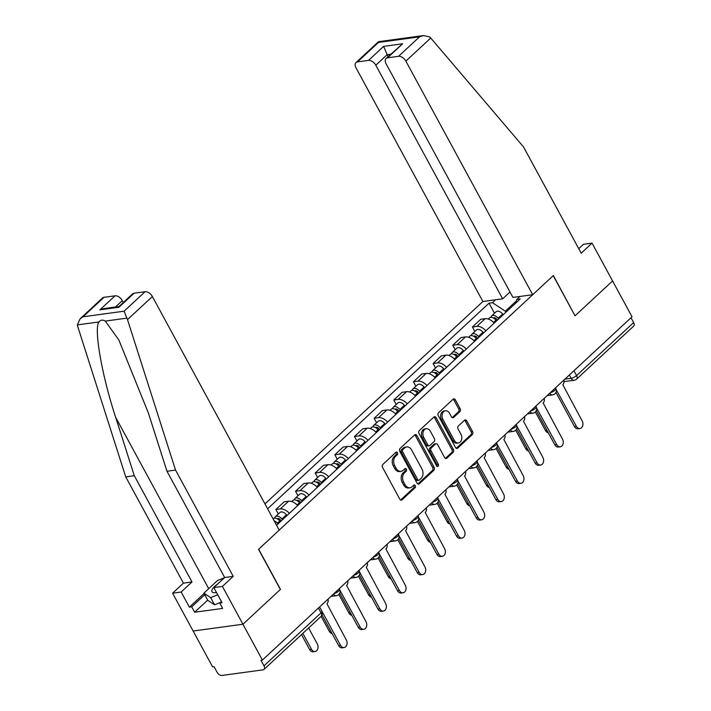 <?xml version="1.0" encoding="UTF-8"?>
<svg xmlns="http://www.w3.org/2000/svg" width="711" height="711" viewBox="0 0 711 711"><rect width="100%" height="100%" fill="white"/><g stroke="black" fill="none" stroke-linecap="round" stroke-linejoin="round"><path stroke-width="1.07" d="M397.502 452.703A1.484 1.084 82.2 0 0 395.965 452.276L382.829 464.479A2.115 1.555 82.2 0 0 382.545 467.394L399.822 499.211A2.115 1.555 82.2 0 0 401.351 500.162A2.115 1.555 82.2 0 0 402.026 499.833L415.162 487.63A1.484 1.084 82.2 0 0 413.82 485.16L412.113 486.733A6.772 4.968 82.2 0 1 409.963 487.79A6.772 4.968 82.2 0 1 405.092 484.751L403.652 482.102A6.772 4.968 82.2 0 1 404.532 472.771L406.239 471.189A1.484 1.084 82.2 0 0 404.888 468.718L403.19 470.291A6.772 4.968 82.2 0 1 401.031 471.349A6.772 4.968 82.2 0 1 396.16 468.309L394.721 465.661A6.772 4.968 82.2 0 1 395.609 456.329L397.307 454.747A1.484 1.084 82.2 0 0 397.502 452.703M401.031 471.349L399.582 471.544A6.772 4.968 82.2 0 1 394.712 468.513L393.272 465.856A6.772 4.968 82.2 0 1 394.152 456.524L395.858 454.942A1.484 1.084 82.2 0 0 395.725 452.489M402.026 499.833L400.613 500.029L413.713 487.826A1.484 1.084 82.2 0 0 413.58 485.373M409.963 487.79L408.505 487.986A6.772 4.968 82.2 0 1 403.635 484.946L402.195 482.298A6.772 4.968 82.2 0 1 403.084 472.966L404.781 471.384A1.484 1.084 82.2 0 0 404.657 468.931M459.893 411.651A2.115 1.555 82.2 0 0 460.168 408.736L455.324 399.804A2.115 1.555 82.2 0 0 453.805 398.853A2.115 1.555 82.2 0 0 453.129 399.182L438.536 412.736A2.115 1.555 82.2 0 0 438.26 415.651L455.538 447.477A2.115 1.555 82.2 0 0 457.057 448.428A2.115 1.555 82.2 0 0 457.733 448.099L472.326 434.545A2.115 1.555 82.2 0 0 472.602 431.63L466.745 420.841A2.115 1.555 82.2 0 0 465.225 419.89A2.115 1.555 82.2 0 0 464.55 420.228L458.302 426.022A2.115 1.555 82.2 0 0 458.026 428.937L460.932 434.288A5.661 4.159 82.2 0 1 458.391 442.971A5.661 4.159 82.2 0 1 454.32 440.429L442.944 419.481A5.661 4.159 82.2 0 1 445.486 410.798A5.661 4.159 82.2 0 1 449.556 413.34L451.449 416.833A2.115 1.555 82.2 0 0 452.978 417.784A2.115 1.555 82.2 0 0 453.654 417.446L459.893 411.651L458.444 411.847A2.115 1.555 82.2 0 0 458.719 408.932L453.876 400A2.115 1.555 82.2 0 0 453.111 399.2M80.067 318.83L102.526 297.98A6.47 3.911 47.1 0 1 103.993 297.314L83.018 316.795L80.067 318.83L77.348 324.891L77.703 326.411L125.731 476.868L183.429 583.136L172.595 593.196L193.134 631.013L242.94 624.231L280.481 589.366L258.671 549.203L553.229 275.655L575.039 315.817L612.58 280.952L632.043 316.786L262.395 660.075L260.946 660.27L263.977 665.852L321.052 612.855A4.31 1.342 -28.5 0 0 321.932 611.193L319.621 606.927M318.43 608.029L321.052 612.855A4.31 2.604 -132.9 0 1 321.079 616.41L264.012 669.407A4.31 2.604 -132.9 0 1 263.026 669.851L221.939 675.45A4.31 2.604 -132.9 0 1 217.077 672.242L214.047 666.66L212.589 666.856L193.134 631.013L242.94 624.231L262.395 660.075M416.868 435.523A2.115 1.555 82.2 0 0 415.34 434.572A2.115 1.555 82.2 0 0 414.664 434.901L400.08 448.454A2.115 1.555 82.2 0 0 399.795 451.369L417.073 483.196A2.115 1.555 82.2 0 0 418.601 484.147A2.115 1.555 82.2 0 0 419.277 483.809L433.87 470.264A2.115 1.555 82.2 0 0 434.145 467.34L416.868 435.523L415.411 435.719A2.115 1.555 82.2 0 0 414.646 434.919M419.303 430.599L433.897 417.046A2.115 1.555 82.2 0 1 434.572 416.717A2.115 1.555 82.2 0 1 436.092 417.668L453.369 449.485A2.115 1.555 82.2 0 1 453.094 452.4L446.855 458.204A2.115 1.555 82.2 0 1 446.179 458.533A2.115 1.555 82.2 0 1 444.651 457.582L437.647 444.677A2.115 1.555 82.2 0 0 436.127 443.726A2.115 1.555 82.2 0 0 435.452 444.055L431.31 447.903A2.115 1.555 82.2 0 0 431.035 450.818L438.323 464.256A1.484 1.084 82.2 0 1 436.598 465.865L419.028 433.514A2.115 1.555 82.2 0 1 419.303 430.599M375.799 65.216A6.47 3.911 -132.9 0 0 368.511 60.408L383.629 46.366L387.14 54.685L375.799 65.216L502.641 298.816L482.893 301.508L264.963 503.895M631.004 317.755L633.625 322.572A4.31 2.604 47.1 0 1 633.652 326.127L576.585 379.132A4.31 2.604 -132.9 0 0 576.55 375.577L633.625 322.572M264.012 669.407A4.31 2.604 -132.9 0 0 263.977 665.852M278.028 523.856A9.918 5.99 -132.9 0 0 274.073 520.674M278.303 514.009L275.868 509.52L280.303 508.925A9.918 5.99 47.1 0 1 289.368 513.333M297.687 505.61A9.918 5.99 -132.9 0 0 288.613 501.202L284.187 501.806L275.868 509.52M297.962 495.754L295.527 491.274L299.953 490.67A9.918 5.99 47.1 0 1 309.027 495.078M317.337 487.355A9.918 5.99 -132.9 0 0 308.272 482.947L303.837 483.551L295.527 491.274M317.613 477.499L315.177 473.019L319.612 472.415A9.918 5.99 47.1 0 1 328.678 476.823M336.996 469.1A9.918 5.99 -132.9 0 0 327.922 464.692L323.496 465.296L315.177 473.019M337.263 459.253L334.837 454.764L339.263 454.16A9.918 5.99 47.1 0 1 348.328 458.568M356.646 450.854A9.918 5.99 -132.9 0 0 347.581 446.446L343.146 447.041L334.837 454.764M356.922 440.998L354.487 436.518L358.913 435.914A9.918 5.99 47.1 0 1 367.987 440.322M376.297 432.599A9.918 5.99 -132.9 0 0 367.231 428.191L362.806 428.795L354.487 436.518M376.572 422.743L374.137 418.264L378.572 417.659A9.918 5.99 47.1 0 1 387.637 422.067M395.956 414.344A9.918 5.99 -132.9 0 0 386.882 409.936L382.456 410.54L374.137 418.264M396.231 404.488L393.796 400.009L398.222 399.404A9.918 5.99 47.1 0 1 407.296 403.812M415.606 396.089A9.918 5.99 -132.9 0 0 406.541 391.681L402.106 392.285L393.796 400.009M415.882 386.242L413.447 381.763L417.881 381.158A9.918 5.99 47.1 0 1 426.947 385.566M435.265 377.843A9.918 5.99 -132.9 0 0 426.191 373.435L421.765 374.039L413.447 381.763M435.532 367.987L433.106 363.508L437.532 362.903A9.918 5.99 47.1 0 1 446.597 367.311M454.916 359.588A9.918 5.99 -132.9 0 0 445.85 355.18L441.415 355.784L433.106 363.508M455.191 349.732L452.756 345.253L457.182 344.648A9.918 5.99 47.1 0 1 466.256 349.057M474.575 341.333A9.918 5.99 -132.9 0 0 465.501 336.925L461.075 337.529L452.756 345.253M474.841 331.486L472.406 326.998L476.841 326.402A9.918 5.99 47.1 0 1 485.906 330.811M494.225 323.087A9.918 5.99 -132.9 0 0 485.151 318.679L480.725 319.283L472.406 326.998M516.497 300.824L505.325 311.196L492.447 302.699L489.035 303.17L267.62 508.783M492.447 302.699L495.594 299.775M519.99 296.451L516.844 299.375L516.017 302.85M276.552 525.233L520.248 298.913L516.844 299.375M505.325 311.196L505.894 312.245M494.5 313.231L489.035 303.17M419.277 483.809L417.864 484.004L432.412 470.46A2.115 1.555 82.2 0 0 432.688 467.545L415.411 435.719M402.781 449.663A1.484 1.084 82.2 0 0 402.586 451.707L417.748 479.641A1.484 1.084 82.2 0 0 419.286 480.076L421.081 478.405A6.772 4.968 82.2 0 0 421.97 469.073L411.598 449.983A6.772 4.968 82.2 0 0 406.728 446.943A6.772 4.968 82.2 0 0 404.577 448.001L402.781 449.663L401.324 449.867A1.484 1.084 82.2 0 0 401.137 451.903L402.586 451.707M418.815 480.307L417.366 480.503A1.484 1.084 82.2 0 1 416.299 479.836L401.137 451.903M406.728 446.943L405.279 447.148A6.772 4.968 82.2 0 0 403.119 448.197L404.577 448.001M401.324 449.867L403.119 448.197M445.415 458.382L451.645 452.596A2.115 1.555 82.2 0 0 451.92 449.681L434.643 417.864A2.115 1.555 82.2 0 0 433.879 417.064M436.127 443.726L434.67 443.922A2.115 1.555 82.2 0 0 433.994 444.259L429.853 448.099A2.115 1.555 82.2 0 0 429.577 451.023L436.874 464.452L438.323 464.256M436.883 466.247A1.484 1.084 82.2 0 0 436.874 464.452M430.377 431.284A5.661 4.159 82.2 0 0 426.307 428.742A5.661 4.159 82.2 0 0 423.756 437.434L427.764 444.81A2.115 1.555 82.2 0 0 429.293 445.761A2.115 1.555 82.2 0 0 429.959 445.433L434.11 441.584A2.115 1.555 82.2 0 0 434.385 438.669L430.377 431.284M426.307 428.742L424.849 428.946A5.661 4.159 82.2 0 0 422.307 437.629L423.756 437.434M429.293 445.761L427.835 445.957A2.115 1.555 82.2 0 1 426.316 445.006L422.307 437.629M452.214 417.633L458.444 411.847M445.486 410.798L444.037 410.994A5.661 4.159 82.2 0 0 441.487 419.677L442.944 419.481M458.391 442.971L456.933 443.166A5.661 4.159 82.2 0 1 452.863 440.633L441.487 419.677M456.302 448.277L470.878 434.741A2.115 1.555 82.2 0 0 471.153 431.826L465.296 421.045A2.115 1.555 82.2 0 0 464.532 420.245M302.833 633.35L311.489 649.285A4.959 3.644 82.2 0 0 315.053 651.507A4.959 3.644 82.2 0 0 317.284 643.899L308.627 627.973M315.053 651.507L313.169 651.765A4.959 3.644 -97.8 0 1 309.596 649.543L301.491 634.603M320.928 609.345L340.525 645.33A4.959 3.644 82.2 0 0 344.097 647.552A4.959 3.644 82.2 0 0 346.319 639.944L326.953 603.746A4.31 3.164 82.2 0 0 328.02 599.124M344.097 647.552L342.204 647.81A4.959 3.644 -97.8 0 1 338.64 645.588L322.065 615.051M281.236 520.887L280.427 519.865A2.586 1.564 -132.9 0 0 277.299 518.772A2.586 1.564 -132.9 0 0 277.246 518.817M282.48 519.723L281.92 519.003A5.395 3.253 -132.9 0 0 275.388 516.71A5.395 3.253 -132.9 0 0 274.704 518.132M287.022 515.511L286.453 514.791A5.395 3.253 -132.9 0 0 279.921 512.498L275.388 516.71M280.338 521.714L279.779 520.994A5.395 3.253 -132.9 0 0 273.246 518.701L273.086 518.852M332.081 633.51A4.959 3.644 -97.8 0 1 329.255 631.288L321.141 616.348M300.886 502.633L300.086 501.611A2.586 1.564 -132.9 0 0 296.949 500.517A2.586 1.564 -132.9 0 0 296.905 500.562M302.139 501.468L301.571 500.748A5.395 3.253 -132.9 0 0 295.038 498.464A5.395 3.253 -132.9 0 0 294.363 499.877M306.672 497.256L306.103 496.536A5.395 3.253 -132.9 0 0 299.58 494.252L295.038 498.464M299.998 503.459L299.429 502.739A5.395 3.253 -132.9 0 0 292.896 500.446L291.723 501.548M351.741 615.264A4.959 3.644 -97.8 0 1 348.905 613.033L338.836 594.494M127.5 319.621L124.105 311.196L145.088 291.714A6.47 3.911 47.1 0 1 152.376 296.531L127.5 319.621L175.537 470.078L233.235 576.345L222.401 586.406L242.94 624.231L280.356 589.481L258.546 549.319L279.21 530.13L152.376 296.531M207.674 600.137L194.636 612.242L222.659 608.42L219.726 603.017L222.045 602.706L213.833 587.579L224.667 577.51L166.969 471.251L148.306 412.798L118.861 340.009L105.281 321.088C102.739 319.586 100.633 319.879 98.962 321.95C93.63 328.366 101.931 375.781 115.635 417.241L134.299 475.703L191.997 581.962L181.163 592.023L189.375 607.158L204.075 593.507M166.969 471.251L175.537 470.078M213.833 587.579L222.401 586.406M224.667 577.51L233.235 576.345M103.993 297.314L115.031 295.812A6.47 3.911 47.1 0 1 122.319 300.62L115.44 307.01M123.323 302.477L122.319 300.62M194.636 612.242L191.703 606.838L189.375 607.158M172.595 593.196L181.163 592.023M183.429 583.136L191.997 581.962M125.731 476.868L134.299 475.703M134.05 293.225L118.933 307.259L118.941 306.548L132.584 293.883A6.47 3.911 47.1 0 1 134.05 293.225L145.088 291.714M219.726 603.017L221.388 601.479M204.741 594.734L191.703 606.838M118.959 306.53L103.966 308.574L99.904 309.854L115.031 295.812M532.69 294.718L405.857 61.119A6.47 3.911 -132.9 0 0 398.569 56.311L387.531 57.813A6.47 3.911 -132.9 0 0 386.064 58.48A6.47 3.911 -132.9 0 0 386.109 63.812L512.951 297.411L532.69 294.718L553.354 275.53L574.986 315.72M398.569 56.311L419.543 36.83L423.605 35.55L429.675 36.954L430.733 38.021L523.518 146.928L581.207 253.187L592.05 243.126L583.482 244.291L578.763 248.672M592.05 243.126L612.58 280.952L575.163 315.702M368.511 60.408L357.473 61.91A6.47 3.911 -132.9 0 0 356.007 62.568A6.47 3.911 -132.9 0 0 356.051 67.909L482.893 301.508M510 291.981L502.641 298.816M390.659 54.205L387.14 54.685L388.153 56.542M386.064 58.48L402.648 43.771L387.531 57.813M423.605 35.55L378.519 41.691L378.456 42.429L357.473 61.91M217.859 583.838A14.016 4.373 -28.5 0 0 215.309 592.681A14.016 4.373 -28.5 0 0 216.073 592.601A14.016 4.373 -28.5 0 0 216.526 592.53M220.206 602.572L214.571 604.83L207.799 600.36L203.888 593.161L217.486 580.532L224.409 577.75M217.753 594.787L210.66 597.622L203.888 593.161M214.571 604.83L210.66 597.622M340.16 591.454A4.31 3.164 82.2 0 0 340.436 591.232L360.184 627.075A4.959 3.644 82.2 0 0 363.748 629.297A4.959 3.644 82.2 0 0 365.978 621.69L346.604 585.5A4.31 3.164 82.2 0 0 347.679 580.878M363.748 629.297L361.863 629.555A4.959 3.644 -97.8 0 1 358.291 627.333L339.76 593.196M359.81 573.208A4.31 3.164 82.2 0 0 360.086 572.977L379.834 608.82A4.959 3.644 82.2 0 0 383.407 611.051A4.959 3.644 82.2 0 0 385.629 603.443L366.263 567.245A4.31 3.164 82.2 0 0 367.329 562.623M383.407 611.051L381.514 611.309A4.959 3.644 -97.8 0 1 377.95 609.078L359.411 574.95M320.537 484.387L319.737 483.364A2.586 1.564 -132.9 0 0 316.608 482.262A2.586 1.564 -132.9 0 0 316.555 482.307M321.79 483.222L321.221 482.502A5.395 3.253 -132.9 0 0 314.697 480.209A5.395 3.253 -132.9 0 0 314.013 481.623M326.331 479.01L325.762 478.29A5.395 3.253 -132.9 0 0 319.23 475.997L314.697 480.209M319.648 485.213L319.079 484.484A5.395 3.253 -132.9 0 0 312.556 482.2L311.374 483.293M371.391 597.009A4.959 3.644 -97.8 0 1 368.565 594.787L358.495 576.248M340.196 466.132L339.396 465.11A2.586 1.564 -132.9 0 0 336.259 464.007A2.586 1.564 -132.9 0 0 336.214 464.061M341.449 464.967L340.88 464.247A5.395 3.253 -132.9 0 0 334.348 461.954A5.395 3.253 -132.9 0 0 333.672 463.376M345.981 460.755L345.413 460.035A5.395 3.253 -132.9 0 0 338.889 457.742L334.348 461.954M339.307 466.958L338.738 466.238A5.395 3.253 -132.9 0 0 332.206 463.945L331.033 465.038M391.05 578.754A4.959 3.644 -97.8 0 1 388.215 576.532L378.145 557.993M359.846 447.877L359.046 446.855A2.586 1.564 -132.9 0 0 355.909 445.761A2.586 1.564 -132.9 0 0 355.864 445.806M361.099 446.712L360.53 445.993A5.395 3.253 -132.9 0 0 354.007 443.708A5.395 3.253 -132.9 0 0 353.323 445.122M365.632 442.5L365.072 441.78A5.395 3.253 -132.9 0 0 358.54 439.496L354.007 443.708M358.957 448.703L358.388 447.983A5.395 3.253 -132.9 0 0 351.865 445.69L350.683 446.792M410.7 560.508A4.959 3.644 -97.8 0 1 407.865 558.277L397.805 539.738M379.461 554.953A4.31 3.164 82.2 0 0 379.745 554.722L399.493 590.574A4.959 3.644 82.2 0 0 403.057 592.796A4.959 3.644 82.2 0 0 405.288 585.189L385.913 548.99A4.31 3.164 82.2 0 0 386.988 544.368M403.057 592.796L401.173 593.054A4.959 3.644 -97.8 0 1 397.6 590.832L379.07 556.695M399.12 536.698A4.31 3.164 82.2 0 0 399.395 536.476L419.143 572.319A4.959 3.644 82.2 0 0 422.707 574.541A4.959 3.644 82.2 0 0 424.938 566.934L405.572 530.744A4.31 3.164 82.2 0 0 406.639 526.122M422.707 574.541L420.823 574.799A4.959 3.644 -97.8 0 1 417.259 572.577L398.72 538.44M418.77 518.452A4.31 3.164 82.2 0 0 419.055 518.221L438.794 554.065A4.959 3.644 82.2 0 0 442.366 556.295A4.959 3.644 82.2 0 0 444.597 548.688L425.222 512.489A4.31 3.164 82.2 0 0 426.289 507.867M442.366 556.295L440.473 556.544A4.959 3.644 -97.8 0 1 436.91 554.322L418.379 520.185M379.505 429.622L378.696 428.609A2.586 1.564 -132.9 0 0 375.568 427.507A2.586 1.564 -132.9 0 0 375.515 427.551M380.749 428.466L380.189 427.738A5.395 3.253 -132.9 0 0 373.657 425.454A5.395 3.253 -132.9 0 0 372.982 426.867M385.291 424.254L384.722 423.534A5.395 3.253 -132.9 0 0 378.19 421.241L373.657 425.454M378.608 430.448L378.048 429.728A5.395 3.253 -132.9 0 0 371.515 427.444L370.333 428.537M430.359 542.253A4.959 3.644 -97.8 0 1 427.524 540.031L417.455 521.483M438.429 500.197A4.31 3.164 82.2 0 0 438.705 499.966L458.453 535.818A4.959 3.644 82.2 0 0 462.017 538.04A4.959 3.644 82.2 0 0 464.247 530.433L444.882 494.234A4.31 3.164 82.2 0 0 445.948 489.612M462.017 538.04L460.133 538.298A4.959 3.644 -97.8 0 1 456.56 536.076L438.029 501.939M399.155 411.376L398.356 410.354A2.586 1.564 -132.9 0 0 395.218 409.252A2.586 1.564 -132.9 0 0 395.174 409.305M400.409 410.211L399.84 409.492A5.395 3.253 -132.9 0 0 393.307 407.199A5.395 3.253 -132.9 0 0 392.632 408.612M404.941 405.999L404.372 405.279A5.395 3.253 -132.9 0 0 397.849 402.986L393.307 407.199M398.267 412.202L397.698 411.482A5.395 3.253 -132.9 0 0 391.174 409.189L389.992 410.283M450.01 523.998A4.959 3.644 -97.8 0 1 447.175 521.776L437.114 503.237M458.08 481.942A4.31 3.164 82.2 0 0 458.355 481.72L478.103 517.564A4.959 3.644 82.2 0 0 481.676 519.785A4.959 3.644 82.2 0 0 483.898 512.178L464.532 475.979A4.31 3.164 82.2 0 0 465.598 471.366M481.676 519.785L479.783 520.043A4.959 3.644 -97.8 0 1 476.219 517.821L457.688 483.684M418.806 393.121L418.006 392.099A2.586 1.564 -132.9 0 0 414.877 391.006A2.586 1.564 -132.9 0 0 414.824 391.05M420.059 391.957L419.49 391.237A5.395 3.253 -132.9 0 0 412.967 388.953A5.395 3.253 -132.9 0 0 412.282 390.366M424.6 387.744L424.032 387.024A5.395 3.253 -132.9 0 0 417.499 384.74L412.967 388.953M417.917 393.947L417.348 393.227A5.395 3.253 -132.9 0 0 410.825 390.934L409.643 392.028M469.66 505.743A4.959 3.644 -97.8 0 1 466.834 503.521L456.764 484.982M477.73 463.696A4.31 3.164 82.2 0 0 478.014 463.465L497.762 499.309A4.959 3.644 82.2 0 0 501.326 501.531A4.959 3.644 82.2 0 0 503.557 493.932L484.182 457.733A4.31 3.164 82.2 0 0 485.258 453.111M501.326 501.531L499.442 501.788A4.959 3.644 -97.8 0 1 495.869 499.566L477.339 465.429M438.465 374.866L437.665 373.853A2.586 1.564 -132.9 0 0 434.528 372.751A2.586 1.564 -132.9 0 0 434.483 372.795M439.718 373.71L439.149 372.982A5.395 3.253 -132.9 0 0 432.617 370.698A5.395 3.253 -132.9 0 0 431.941 372.111M444.251 369.498L443.682 368.769A5.395 3.253 -132.9 0 0 437.158 366.485L432.617 370.698M437.576 375.692L437.007 374.973A5.395 3.253 -132.9 0 0 430.475 372.688L429.302 373.782M489.319 487.497A4.959 3.644 -97.8 0 1 486.484 485.275L476.414 466.727M497.389 445.442A4.31 3.164 82.2 0 0 497.664 445.21L517.412 481.054A4.959 3.644 82.2 0 0 520.976 483.284A4.959 3.644 82.2 0 0 523.207 475.677L503.841 439.478A4.31 3.164 82.2 0 0 504.908 434.856M520.976 483.284L519.092 483.542A4.959 3.644 -97.8 0 1 515.528 481.311L496.989 447.183M458.115 356.62L457.315 355.598A2.586 1.564 -132.9 0 0 454.178 354.496A2.586 1.564 -132.9 0 0 454.133 354.549M459.368 355.456L458.799 354.736A5.395 3.253 -132.9 0 0 452.276 352.443A5.395 3.253 -132.9 0 0 451.592 353.856M463.901 351.243L463.341 350.523A5.395 3.253 -132.9 0 0 456.809 348.23L452.276 352.443M457.226 357.446L456.658 356.718A5.395 3.253 -132.9 0 0 450.134 354.434L448.952 355.527M508.969 469.242A4.959 3.644 -97.8 0 1 506.143 467.02L496.074 448.481M517.039 427.187A4.31 3.164 82.2 0 0 517.324 426.955L537.063 462.808A4.959 3.644 82.2 0 0 540.636 465.03A4.959 3.644 82.2 0 0 542.866 457.422L523.492 421.223A4.31 3.164 82.2 0 0 524.558 416.602M540.636 465.03L538.742 465.287A4.959 3.644 -97.8 0 1 535.179 463.065L516.648 428.929M477.774 338.365L476.965 337.343A2.586 1.564 -132.9 0 0 473.837 336.25A2.586 1.564 -132.9 0 0 473.793 336.294M479.018 337.201L478.459 336.481A5.395 3.253 -132.9 0 0 471.926 334.188A5.395 3.253 -132.9 0 0 471.251 335.61M483.56 332.988L482.991 332.268A5.395 3.253 -132.9 0 0 476.459 329.975L471.926 334.188M476.877 339.191L476.317 338.472A5.395 3.253 -132.9 0 0 469.784 336.179L468.611 337.272M528.629 450.987A4.959 3.644 -97.8 0 1 525.793 448.765L515.724 430.226M536.698 408.932A4.31 3.164 82.2 0 0 536.974 408.709L556.722 444.553A4.959 3.644 82.2 0 0 560.286 446.775A4.959 3.644 82.2 0 0 562.517 439.176L543.151 402.977A4.31 3.164 82.2 0 0 544.217 398.356M560.286 446.775L558.402 447.032A4.959 3.644 -97.8 0 1 554.838 444.81L536.298 410.674M497.424 320.11L496.625 319.097A2.586 1.564 -132.9 0 0 493.487 317.995A2.586 1.564 -132.9 0 0 493.443 318.039M498.678 318.946L498.109 318.226A5.395 3.253 -132.9 0 0 491.585 315.942A5.395 3.253 -132.9 0 0 490.901 317.355M503.21 314.742L502.641 314.013A5.395 3.253 -132.9 0 0 496.118 311.729L491.585 315.942M496.536 320.937L495.967 320.217A5.395 3.253 -132.9 0 0 489.444 317.933L488.261 319.026M548.279 432.741A4.959 3.644 -97.8 0 1 545.444 430.51L535.383 411.971M556.349 390.686A4.31 3.164 82.2 0 0 556.624 390.455L576.372 426.298A4.959 3.644 82.2 0 0 579.945 428.529A4.959 3.644 82.2 0 0 582.167 420.921L562.801 384.722A4.31 3.164 82.2 0 0 563.867 380.101M579.945 428.529L578.052 428.786A4.959 3.644 -97.8 0 1 574.488 426.556L555.958 392.428M564.881 379.159L571.129 378.305A4.31 1.342 -28.5 0 0 576.55 375.577L573.937 370.751M569.342 375.017L571.129 378.305A4.31 3.164 -97.8 0 0 574.23 380.243A4.31 4.31 0 0 0 576.585 379.132M465.501 336.925L457.182 344.648M445.85 355.18L437.532 362.903M426.191 373.435L417.881 381.158M406.541 391.681L398.222 399.404M386.882 409.936L378.572 417.659M367.231 428.191L358.913 435.914M347.581 446.446L339.263 454.16M327.922 464.692L319.612 472.415M308.272 482.947L299.953 490.67M288.613 501.202L280.303 508.925M485.151 318.679L476.841 326.402M333.974 593.605A4.31 1.342 -28.5 0 0 338.063 591.57A4.31 1.342 -28.5 0 0 339.636 589.339L339.28 588.672M330.944 596.413L336.427 595.667A4.31 3.164 -97.8 0 1 333.503 594.04M353.625 575.35A4.31 1.342 -28.5 0 0 357.713 573.315A4.31 1.342 -28.5 0 0 359.286 571.084L358.931 570.426M373.284 557.095A4.31 1.342 -28.5 0 0 377.372 555.06A4.31 1.342 -28.5 0 0 378.945 552.829L378.581 552.171M392.934 538.849A4.31 1.342 -28.5 0 0 397.022 536.814A4.31 1.342 -28.5 0 0 398.595 534.574L398.24 533.917M412.584 520.594A4.31 1.342 -28.5 0 0 416.682 518.559A4.31 1.342 -28.5 0 0 418.246 516.328L417.89 515.671M432.244 502.339A4.31 1.342 -28.5 0 0 436.332 500.304A4.31 1.342 -28.5 0 0 437.905 498.073L437.549 497.416M451.894 484.093A4.31 1.342 -28.5 0 0 455.982 482.058A4.31 1.342 -28.5 0 0 457.555 479.818L457.2 479.161M471.553 465.838A4.31 1.342 -28.5 0 0 475.641 463.803A4.31 1.342 -28.5 0 0 477.214 461.572L476.85 460.915M491.203 447.583A4.31 1.342 -28.5 0 0 495.291 445.548A4.31 1.342 -28.5 0 0 496.865 443.317L496.509 442.66M510.853 429.328A4.31 1.342 -28.5 0 0 514.951 427.302A4.31 1.342 -28.5 0 0 516.515 425.062L516.159 424.405M530.513 411.082A4.31 1.342 -28.5 0 0 534.601 409.047A4.31 1.342 -28.5 0 0 536.174 406.816L535.818 406.159M550.163 392.828A4.31 1.342 -28.5 0 0 554.251 390.792A4.31 1.342 -28.5 0 0 555.824 388.562L555.469 387.904M350.594 578.159L356.078 577.412A4.31 3.164 -97.8 0 1 353.154 575.786M370.253 559.913L375.737 559.166A4.31 3.164 -97.8 0 1 372.813 557.531M389.904 541.658L395.387 540.911A4.31 3.164 -97.8 0 1 392.463 539.285M409.563 523.403L415.037 522.656A4.31 3.164 -97.8 0 1 412.122 521.03M429.213 505.157L434.697 504.41A4.31 3.164 -97.8 0 1 431.773 502.775M448.872 486.902L454.347 486.155A4.31 3.164 -97.8 0 1 451.423 484.529M468.522 468.647L474.006 467.9A4.31 3.164 -97.8 0 1 471.082 466.274M488.173 450.401L493.656 449.654A4.31 3.164 -97.8 0 1 490.732 448.019M507.832 432.146L513.306 431.399A4.31 3.164 -97.8 0 1 510.391 429.764M527.482 413.891L532.966 413.144A4.31 3.164 -97.8 0 1 530.042 411.518M547.141 395.636L552.616 394.889A4.31 3.164 -97.8 0 1 549.692 393.263M394.152 456.524L395.609 456.329M393.272 465.856L394.721 465.661M394.712 468.513L396.16 468.309M404.781 471.384L406.239 471.189M403.084 472.966L404.532 472.771M402.195 482.298L403.652 482.102M403.635 484.946L405.092 484.751M413.713 487.826L415.162 487.63M395.858 454.942L397.307 454.747M432.688 467.545L434.145 467.34M432.412 470.46L433.87 470.264M416.299 479.836L417.748 479.641M434.643 417.864L436.092 417.668M451.92 449.681L453.369 449.485M451.645 452.596L453.094 452.4M445.442 458.391L446.855 458.204M433.994 444.259L435.452 444.055M429.853 448.099L431.31 447.903M429.577 451.023L431.035 450.818M426.316 445.006L427.764 444.81M452.24 417.641L453.654 417.446M452.863 440.633L454.32 440.429M465.296 421.045L466.745 420.841M471.153 431.826L472.602 431.63M470.878 434.741L472.326 434.545M456.32 448.286L457.733 448.099M453.876 400L455.324 399.804M458.719 408.932L460.168 408.736M309.596 649.543L311.489 649.285M340.525 645.33L338.64 645.588M278.57 519.732L279.423 518.941M281.92 519.003L286.453 514.791M277.406 523.198L279.779 520.994M329.255 631.288L330.766 631.084M298.22 501.486L299.073 500.695M301.571 500.748L306.103 496.536M297.056 504.943L299.429 502.739M348.905 613.033L350.416 612.829M126.896 318.137L105.281 321.088M98.962 321.95L77.348 324.891M83.018 316.795L124.105 311.196M118.933 307.259L99.904 309.854M208.714 588.672L115.635 417.241M419.543 36.83L378.456 42.429M383.629 46.366L402.648 43.771M430.733 38.021L405.857 61.119M360.184 627.075L358.291 627.333M379.834 608.82L377.95 609.078M317.879 483.231L318.732 482.44M321.221 482.502L325.762 478.29M316.706 486.688L319.079 484.484M368.565 594.787L370.075 594.583M337.529 464.976L338.383 464.185M340.88 464.247L345.413 460.035M336.365 468.442L338.738 466.238M388.215 576.532L389.726 576.328M357.189 446.73L358.042 445.939M360.53 445.993L365.072 441.78M356.015 450.187L358.388 447.983M407.865 558.277L409.385 558.073M399.493 590.574L397.6 590.832M419.143 572.319L417.259 572.577M438.794 554.065L436.91 554.322M376.839 428.475L377.692 427.684M380.189 427.738L384.722 423.534M375.675 431.933L378.048 429.728M427.524 540.031L429.035 539.818M458.453 535.818L456.56 536.076M396.498 410.22L397.342 409.429M399.84 409.492L404.372 405.279M395.325 413.686L397.698 411.482M447.175 521.776L448.694 521.572M478.103 517.564L476.219 517.821M416.148 391.974L417.002 391.183M419.49 391.237L424.032 387.024M414.975 395.432L417.348 393.227M466.834 503.521L468.345 503.317M497.762 499.309L495.869 499.566M435.799 373.719L436.652 372.928M439.149 372.982L443.682 368.769M434.634 377.177L437.007 374.973M486.484 485.275L487.995 485.062M517.412 481.054L515.528 481.311M455.458 355.464L456.311 354.673M458.799 354.736L463.341 350.523M454.285 358.922L456.658 356.718M506.143 467.02L507.654 466.816M537.063 462.808L535.179 463.065M475.108 337.218L475.961 336.419M478.459 336.481L482.991 332.268M473.944 340.676L476.317 338.472M525.793 448.765L527.304 448.561M556.722 444.553L554.838 444.81M494.767 318.963L495.62 318.173M498.109 318.226L502.641 314.013M493.594 322.421L495.967 320.217M545.444 430.51L546.963 430.306M576.372 426.298L574.488 426.556M336.427 595.667A4.31 4.31 0 0 0 339.636 589.339M356.078 577.412A4.31 4.31 0 0 0 359.286 571.084M375.737 559.166A4.31 4.31 0 0 0 378.945 552.829M395.387 540.911A4.31 4.31 0 0 0 398.595 534.574M415.037 522.656A4.31 4.31 0 0 0 418.246 516.328M434.697 504.41A4.31 4.31 0 0 0 437.905 498.073M454.347 486.155A4.31 4.31 0 0 0 457.555 479.818M474.006 467.9A4.31 4.31 0 0 0 477.214 461.572M493.656 449.654A4.31 4.31 0 0 0 496.865 443.317M513.306 431.399A4.31 4.31 0 0 0 516.515 425.062M532.966 413.144A4.31 4.31 0 0 0 536.174 406.816M552.616 394.889A4.31 4.31 0 0 0 555.824 388.562M574.23 380.243L564.036 381.629M321.079 616.41A4.31 4.31 0 0 0 321.932 611.193M356.007 62.568L378.465 41.718"/></g></svg>
